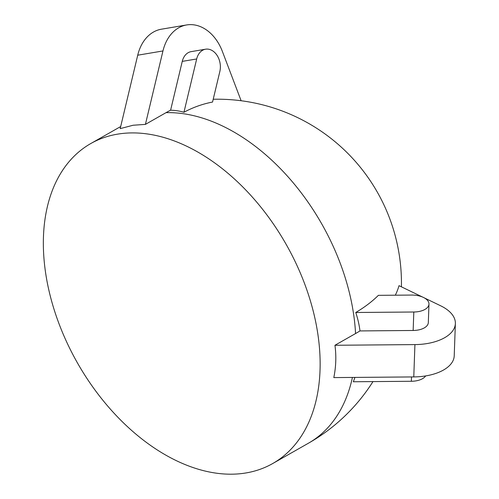 <?xml version="1.0" encoding="UTF-8"?>
<svg xmlns="http://www.w3.org/2000/svg" width="499" height="499" viewBox="0 0 499 499"><rect width="100%" height="100%" fill="white"/><g stroke="black" fill="none" stroke-linecap="round" stroke-linejoin="round"><path stroke-width="0.75" d="M161.414 29.198A43.307 31.936 80.4 0 0 137.724 55.202L120.184 128.63L133.102 125.243L145.415 124.382L162.961 50.948A43.307 31.936 80.4 0 1 186.651 24.95L161.414 29.198M241.117 100.742L222.379 51.422A43.307 31.936 80.4 0 0 186.651 24.95M213.21 99.264A183.064 135.011 -99.6 0 1 214.857 99.226A184.044 184.044 0 0 1 401.421 286.831M145.415 124.382L166.03 112.655A183.064 135.011 -99.6 0 1 170.602 110.204L182.26 61.389A16.236 11.976 -99.6 0 1 191.148 51.64L205.563 49.208A16.236 11.976 80.4 0 0 196.681 58.963L183.95 112.25A179.509 132.385 80.4 0 1 212.543 102.058L219.847 71.488A16.236 11.976 80.4 0 0 205.563 49.208M170.602 110.204A135.541 79.341 118.4 0 1 183.95 112.25M166.03 112.655A184.044 120.016 60.4 0 1 355.562 333.544A183.064 95.359 2 0 0 359.991 330.924A135.541 115.294 -7.1 0 0 355.768 312.493A179.509 93.506 -178 0 0 378.385 295.339L411.681 295.065A16.236 8.458 -178 0 1 428.978 304.109A16.236 8.458 -178 0 1 413.808 312.006L355.768 312.493M395.314 295.202A183.064 95.359 2 0 0 399.013 285.671L422.566 297.048M354.945 377.412A135.541 115.294 -7.1 0 1 353.311 381.76L411.357 381.273A16.236 8.458 -178 0 0 425.653 375.934M117.396 134.175A184.044 120.016 60.4 0 1 295.963 263.279A184.044 120.016 60.4 0 1 272.728 463.521A184.044 120.016 60.4 0 1 77.42 362.879A184.044 120.016 60.4 0 1 90.743 143.569A184.044 120.016 60.4 0 1 117.396 134.175M334.948 345.271C336.401 356.03 336.014 366.802 333.806 377.593L413.777 376.92A43.307 22.555 -178 0 0 454.221 355.862L455.369 323.539A43.307 22.555 -178 0 1 414.925 344.597L334.948 345.271L355.562 333.544M424.281 297.878L440.629 305.775A43.307 22.555 -178 0 1 455.369 323.539M413.808 312.006L413.153 330.475A16.236 8.458 2 0 0 428.323 322.579L428.978 304.109M413.153 330.475L359.991 330.924M137.724 55.202L162.961 50.948M352.419 377.437A184.044 120.016 60.4 0 1 308.401 443.231A184.044 184.044 0 0 0 372.978 381.592M182.26 61.389L196.681 58.963M411.507 376.938L411.357 381.273M414.925 344.597L413.777 376.92M120.683 126.54L90.743 143.569M308.401 443.231L272.728 463.521"/></g></svg>
